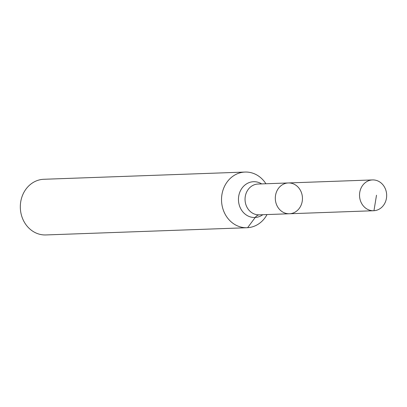 <?xml version="1.0" encoding="UTF-8"?>
<svg xmlns="http://www.w3.org/2000/svg" width="407" height="407" viewBox="0 0 407 407"><rect width="100%" height="100%" fill="white"/><g stroke="black" fill="none" stroke-linecap="round" stroke-linejoin="round"><path stroke-width="0.61" d="M289.433 213.756L259.173 214.84A15.41 13.568 87.9 0 1 245.065 200.102A15.41 13.568 87.9 0 1 257.758 184.05A15.41 13.568 87.9 0 1 258.063 184.035L288.329 182.952A15.41 13.568 87.9 0 0 288.019 182.967A15.41 13.568 87.9 0 0 275.325 199.013A15.41 13.568 87.9 0 0 289.433 213.756A15.41 13.568 87.9 0 0 302.442 197.868A15.41 13.568 87.9 0 0 288.329 182.952A15.41 13.568 87.9 0 0 288.019 182.967A15.41 13.568 87.9 0 0 275.325 199.013A15.41 13.568 87.9 0 0 289.433 213.756L373.651 210.729A15.41 13.568 87.9 0 0 373.957 210.719A15.41 13.568 87.9 0 0 386.65 194.668A15.41 13.568 87.9 0 0 372.542 179.93A15.41 13.568 87.9 0 0 372.237 179.945A15.41 13.568 87.9 0 0 359.544 195.991A15.41 13.568 87.9 0 0 373.651 210.729M265.913 183.755A27.854 24.522 87.9 0 0 245.055 172.054L43.844 179.278A27.854 24.522 87.9 0 0 43.29 179.304A27.854 24.522 87.9 0 0 20.35 208.308A27.854 24.522 87.9 0 0 45.843 234.946L247.049 227.722A27.854 24.522 87.9 0 0 267.017 214.56M245.055 172.054A27.854 24.522 87.9 0 0 244.495 172.085A27.854 24.522 87.9 0 0 221.556 201.083A27.854 24.522 87.9 0 0 247.049 227.722M373.957 210.719L376.5 195.207M247.609 227.696L255.22 217.465A18.569 8.801 86.5 0 1 259.295 214.835M261.676 183.908A17.898 15.761 87.9 0 0 253.22 181.726A17.898 15.761 87.9 0 0 239.25 205.052A17.898 15.761 87.9 0 0 262.785 214.713M288.329 182.952L372.542 179.93"/></g></svg>
